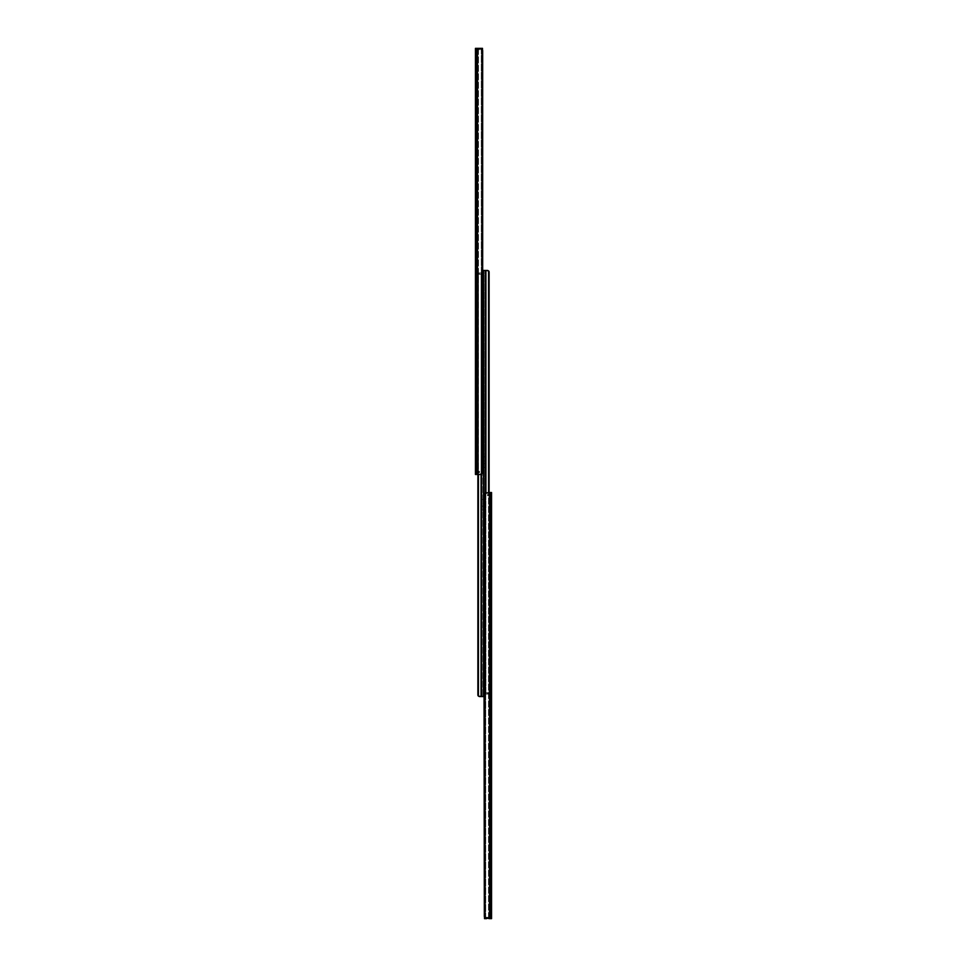 <?xml version="1.0" encoding="UTF-8"?>
<svg xmlns="http://www.w3.org/2000/svg" width="967" height="967" viewBox="0 0 967 967"><rect width="100%" height="100%" fill="white"/><g stroke="black" fill="none" stroke-linecap="round" stroke-linejoin="round"><path stroke-width="0.73" stroke-dasharray="4.83 3.63" d="M476.791 259.192L476.791 263.64L476.791 259.192L475.45 259.192L475.45 261.078L475.45 259.192M476.791 163.314L476.791 167.762L476.791 163.314L475.45 163.314L475.45 165.2L475.45 163.314M476.791 365.731L476.791 370.168L476.791 365.731L475.45 365.731L475.45 367.617L475.45 365.731M476.791 437.616L476.791 442.064L476.791 437.616L475.45 437.616L475.45 439.502L475.45 437.616M475.45 463.036L475.45 459.252L475.45 463.036L476.791 463.036L476.791 459.252L476.791 463.036L475.45 463.036M475.45 261.755L475.45 263.64L475.45 261.078L476.791 261.755L475.45 261.755M475.45 63.58L475.45 59.797L475.45 63.58L476.791 63.58L476.791 59.797L476.791 63.58L475.45 63.58M475.45 74.229L475.45 70.458L475.45 74.229L476.791 74.229L476.791 70.458L476.791 74.229L475.45 74.229M475.45 165.877L475.45 167.762L475.45 165.2L476.791 165.877L475.45 165.877M475.45 368.282L475.45 370.168L475.45 367.617L476.791 368.282L475.45 368.282M475.45 440.178L475.45 442.064L475.45 439.502L476.791 440.178L475.45 440.178M475.45 452.375L475.45 448.603L475.45 452.375L476.791 452.375L476.791 448.603L476.791 452.375L475.45 452.375M475.45 472.633L478.701 472.633L476.791 472.633L476.791 471.292L478.701 471.292L476.791 471.292L476.791 472.633L475.45 472.633L475.45 473.54L476.791 473.54L476.791 472.633L476.791 474.483L476.791 473.54L475.45 473.54M482.46 49.692L480.817 49.692L482.497 49.692L482.497 48.35L476.791 48.35L476.791 49.692L480.817 49.692L476.791 49.692L476.791 48.35L477.529 48.35L475.45 48.35L475.45 474.483L480.442 474.483L475.45 474.483L480.442 474.483L482.255 473.564A2.514 1.777 90 0 0 482.666 471.969L481.711 471.969A2.514 1.777 -90 0 1 481.3 473.564A2.514 1.777 -90 0 0 481.711 471.969L482.666 471.969L482.666 50.864L481.711 50.864L481.711 471.969L481.711 50.864A2.514 1.777 -90 0 0 481.3 49.269L476.791 48.35L476.791 474.483L476.791 48.35L481.3 49.269A2.514 1.777 -90 0 1 481.711 50.864L482.666 50.864A2.514 1.777 90 0 0 482.255 49.269L482.255 473.564M478.858 474.483L481.3 473.564L478.858 474.483M477.529 474.483L477.529 48.35L482.255 49.269M478.858 48.35L480.442 48.35L478.858 48.35M478.701 472.633L479.475 472.633L478.701 472.633L478.701 471.292L479.475 471.292L479.475 472.633L479.475 471.292L478.701 471.292L478.701 472.633M475.45 448.603L476.791 448.603L475.45 448.603M475.45 70.458L476.791 70.458L475.45 70.458M475.45 59.797L476.791 59.797L475.45 59.797M475.45 459.252L476.791 459.252L475.45 459.252M478.435 474.483L478.435 273.383A1.68 1.68 0 0 0 477.879 274.628L479.559 272.948L481.892 272.948L478.435 273.383L479.559 272.948L477.879 274.628A1.68 1.68 0 0 1 478.435 273.383L478.435 696.143L482.158 696.566L482.158 272.948L482.158 274.29L478.363 274.29L482.158 274.29L482.158 272.948L478.085 272.948L478.085 274.29L478.085 272.948L478.085 274.29L478.085 272.948L482.158 272.948L482.158 696.566L483.5 696.566L483.5 272.948L479.559 272.948L481.082 272.948L481.082 474.41M482.158 506.152L482.158 499.48L482.158 506.152L483.5 506.152L483.5 510.129L483.5 499.48L483.5 510.129L483.5 506.152L482.158 506.152M482.158 463.531L482.158 456.871L482.158 463.531L483.5 463.531L483.5 467.52L483.5 456.871L483.5 467.52L483.5 463.531L482.158 463.531M482.666 272.948L481.082 272.948L481.082 696.566L479.559 696.566L477.879 694.886L477.879 274.628L477.879 694.886A1.68 1.68 0 0 0 478.435 696.143M478.375 696.083L479.221 696.53M478.085 272.948L479.088 272.948L478.085 272.948M479.088 272.948L479.233 274.29L478.218 274.29L479.088 274.29L479.088 272.948M478.363 274.29L478.363 272.948L478.363 274.29M479.233 274.29L479.233 272.948L479.233 274.29M484.503 918.65L490.209 918.65L485.7 917.731L490.209 918.65L490.209 917.308L486.183 917.308L490.209 917.308L490.209 918.65L490.209 492.517L491.55 492.517L491.55 918.65L486.558 918.65L484.745 917.731A2.514 1.777 -90 0 1 484.334 916.136L485.289 916.136A2.514 1.777 90 0 0 485.7 917.731A2.514 1.777 90 0 1 485.289 916.136L485.289 495.031L484.334 495.031L484.334 694.052L485.918 694.052L485.918 270.434L488.565 270.857A1.68 1.68 0 0 1 489.121 272.114L489.121 692.372L489.121 492.517L489.121 692.372L487.441 694.052L485.108 694.052L488.565 693.617A1.68 1.68 0 0 0 489.121 692.372A1.68 1.68 0 0 1 488.565 693.617L487.441 694.052L489.121 692.372L489.121 272.114L487.441 270.434L484.842 270.434L484.842 694.052L484.842 692.71L488.637 692.71L484.842 692.71L484.842 694.052L488.915 694.052L488.915 692.71L488.915 694.052L488.915 692.71L488.915 694.052L484.842 694.052L484.842 270.434L485.918 270.434L483.5 270.434M484.842 460.848L484.842 467.52L484.842 460.848L482.158 460.848L484.842 460.848M484.842 503.469L484.842 510.129L484.842 503.469L482.158 503.469L484.842 503.469M485.918 492.59L485.918 694.052L487.441 694.052L483.5 694.052L483.5 272.948M488.565 492.517L488.565 270.857M487.441 270.434L489.121 272.114M488.915 694.052L487.912 694.052L488.915 694.052M487.912 694.052L487.767 692.71L488.782 692.71L487.912 692.71L487.912 694.052M488.637 692.71L488.637 694.052L488.637 692.71M487.767 692.71L487.767 694.052L487.767 692.71M490.209 707.808L490.209 703.36L490.209 707.808L491.55 707.808L491.55 705.922L491.55 707.808M490.209 803.686L490.209 799.238L490.209 803.686L491.55 803.686L491.55 801.8L491.55 803.686M490.209 601.269L490.209 596.832L490.209 601.269L491.55 601.269L491.55 599.383L491.55 601.269M490.209 529.384L490.209 524.936L490.209 529.384L491.55 529.384L491.55 527.498L491.55 529.384M491.55 503.964L491.55 507.748L491.55 503.964L490.209 503.964L490.209 507.748L490.209 503.964L491.55 503.964M491.55 705.245L491.55 703.36L491.55 705.922L490.209 705.245L491.55 705.245M491.55 903.42L491.55 907.203L491.55 903.42L490.209 903.42L490.209 907.203L490.209 903.42L491.55 903.42M491.55 892.771L491.55 896.542L491.55 892.771L490.209 892.771L490.209 896.542L490.209 892.771L491.55 892.771M491.55 801.123L491.55 799.238L491.55 801.8L490.209 801.123L491.55 801.123M491.55 598.718L491.55 596.832L491.55 599.383L490.209 598.718L491.55 598.718M491.55 526.822L491.55 524.936L491.55 527.498L490.209 526.822L491.55 526.822M491.55 514.625L491.55 518.397L491.55 514.625L490.209 514.625L490.209 518.397L490.209 514.625L491.55 514.625M491.55 494.367L491.55 493.46L491.55 494.367L490.209 494.367L490.209 493.46L490.209 494.367L487.525 494.367L491.55 494.367M490.571 918.65L490.571 492.517L491.55 492.517L490.209 492.517L490.209 493.46L489.616 492.517L490.209 918.65L486.558 918.65M490.209 495.708L490.209 494.367L490.209 495.708L488.299 495.708L490.209 495.708M490.571 492.517L486.558 492.517L489.616 492.517L484.745 493.436A2.514 1.777 -90 0 0 484.334 495.031L485.289 495.031A2.514 1.777 90 0 1 485.7 493.436A2.514 1.777 90 0 0 485.289 495.031L485.289 916.136L484.334 916.136M488.142 492.517L485.7 493.436L488.142 492.517M487.525 494.367L487.525 495.708L487.525 494.367M487.525 495.708L488.299 495.708L487.525 495.708M491.55 518.397L490.209 518.397L491.55 518.397M491.55 896.542L490.209 896.542L491.55 896.542M491.55 907.203L490.209 907.203L491.55 907.203M491.55 507.748L490.209 507.748L491.55 507.748M486.183 917.308L484.503 917.308L486.183 917.308L486.183 918.626L486.183 917.308M475.45 261.078L476.791 261.078L475.45 261.078M475.45 165.2L476.791 165.2L475.45 165.2M475.45 367.617L476.791 367.617L475.45 367.617M475.45 439.502L476.791 439.502L475.45 439.502M477.384 48.35L477.384 474.483L477.384 48.35M478.484 48.35L478.484 474.483L478.484 48.35M481.3 49.269L481.3 473.564L481.3 49.269M476.429 48.35L476.429 474.483M481.892 272.948L481.892 696.566L481.892 272.948M478.218 272.948L478.218 274.29L478.218 272.948M485.108 694.052L485.108 270.434L485.108 694.052M488.782 694.052L488.782 692.71L488.782 694.052M484.842 506.152L483.5 506.152L484.842 506.152M484.842 463.531L483.5 463.531L484.842 463.531M491.55 705.922L490.209 705.922L491.55 705.922M491.55 801.8L490.209 801.8L491.55 801.8M491.55 599.383L490.209 599.383L491.55 599.383M491.55 527.498L490.209 527.498L491.55 527.498M489.616 918.65L489.616 492.517L489.616 918.65M488.516 918.65L488.516 492.517L488.516 918.65M485.7 917.731L485.7 493.436L485.7 917.731M484.745 917.731L484.745 493.436M489.471 918.65L489.471 492.517M491.55 493.46L490.209 493.46L491.55 493.46M488.299 494.367L488.299 495.708L488.299 494.367M475.45 442.064L476.791 442.064M475.45 370.168L476.791 370.168M475.45 167.762L476.791 167.762M475.45 263.64L476.791 263.64M482.158 467.52L484.842 467.52M482.158 456.871L484.842 456.871M482.158 510.129L484.842 510.129M482.158 499.48L484.842 499.48M491.55 524.936L490.209 524.936M491.55 596.832L490.209 596.832M491.55 799.238L490.209 799.238M491.55 703.36L490.209 703.36"/><path stroke-width="1.45" d="M475.45 473.54L475.45 472.633M475.45 48.35L475.45 474.483L480.442 474.483L482.255 473.564A2.514 1.777 90 0 0 482.666 471.969L482.666 50.864A2.514 1.777 90 0 0 482.255 49.269L480.442 48.35L475.45 48.35M477.529 474.483L477.529 48.35L482.497 48.35L482.46 49.692M482.666 272.948L483.5 272.948L483.5 696.566L479.221 696.53M478.435 474.483L478.435 696.143A1.68 1.68 0 0 1 477.879 694.886L477.879 474.483L477.916 695.225M481.082 474.41L481.082 696.566L478.435 696.143M484.334 916.136A2.514 1.777 -90 0 0 484.745 917.731L489.471 918.65L489.471 492.517L484.745 493.436A2.514 1.777 -90 0 0 484.334 495.031L484.334 916.136L483.5 270.434L487.779 270.47M483.5 272.948L483.5 270.434M488.565 492.517L488.565 270.857A1.68 1.68 0 0 1 489.121 272.114L489.121 492.517L489.084 271.775M485.918 492.59L485.918 270.434L488.565 270.857M491.55 493.46L491.55 492.517L491.55 493.46M489.471 918.65L491.55 918.65L491.55 492.517L489.471 492.517M486.558 918.65L484.503 918.65L484.503 917.308L484.503 918.65M476.429 48.35L476.429 474.483M482.255 49.269L482.255 473.564M490.571 918.65L490.571 492.517M484.745 917.731L484.745 493.436"/></g></svg>
